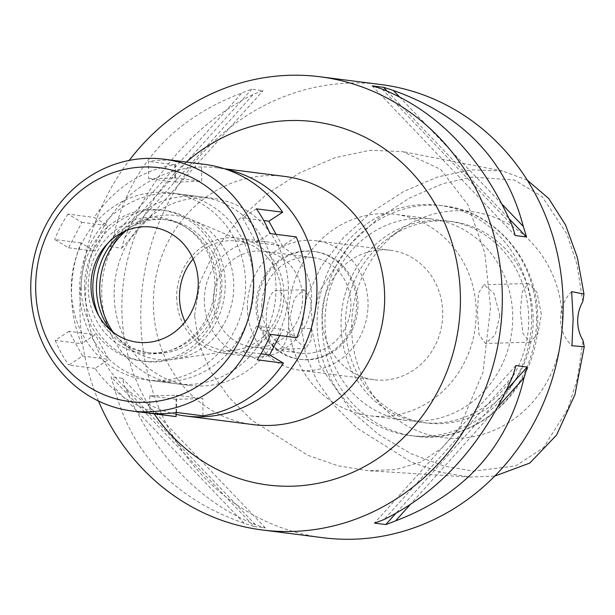 <?xml version="1.0" encoding="UTF-8"?>
<svg xmlns="http://www.w3.org/2000/svg" width="615" height="615" viewBox="0 0 615 615"><rect width="100%" height="100%" fill="white"/><g stroke="black" fill="none" stroke-linecap="round" stroke-linejoin="round"><path stroke-width="0.46" stroke-dasharray="3.08 2.31" d="M582.805 301.627L576.901 264.166L566.922 233.984L542.207 196.685L514.371 180.034L471.905 177.051L442.738 183.724L409.836 197.907L377.479 219.009L350.396 243.94L319.308 291.487L311.605 328.595L319.7 365.279L351.28 411.074L378.625 434.498L411.189 453.785L444.23 466.132L473.458 471.175L515.87 465.832L543.522 447.635L567.837 408.975L577.493 378.248L583.005 340.472M562.356 321.622A113.96 105.211 97.3 0 1 495.083 429.831A113.96 105.211 97.3 0 1 378.771 402.479A113.96 105.211 97.3 0 1 351.642 327.48A113.96 105.211 97.3 0 1 400.865 229.457A113.96 105.211 97.3 0 1 507.659 223.668A113.96 105.211 97.3 0 1 562.356 321.622M571.643 291.633A36.262 33.471 -82.7 0 0 571.927 345.745M527.255 180.118L502.547 171.024L471.213 169.802L437.503 176.997L403.571 191.542L371.506 212.229L343.37 237.728L321.13 266.579L306.677 297.245L301.65 328.233L305.686 354.778L316.91 380.823L334.283 405.493L356.631 427.84L411.143 462.042L440.671 472.297L469.883 477.048L494.752 476.095M541.331 314.273L536.995 292.302L528.462 283.507L522.296 291.764L520.298 311.375L522.981 333.545L530.015 342.224L537.956 333.707L541.331 314.273M194.571 315.51L199.936 282.293L215.104 250.074L238.128 220.193L267.071 193.971L299.982 172.73L334.898 157.771L369.83 150.314L402.787 151.621L440.601 169.363L468.061 204.995L484.766 252.973L490.562 307.277L482.944 372.421L459.505 427.54L441.901 448.074L420.414 462.211L395.583 469.583L368.447 470.752L338.173 465.839L307.784 455.285L251.812 420.16L228.772 397.121L210.707 371.475L198.891 344.008L194.571 315.51M380.893 84.539A228.434 210.891 -82.7 0 0 140.766 317.009A228.434 210.891 -82.7 0 0 323.013 537.725M98.492 401.034A228.434 210.891 97.3 0 1 79.95 309.245A228.434 210.891 97.3 0 1 129.227 160.423M110.354 246.776L121.685 248.222A228.434 210.891 97.3 0 1 124.822 237.513C154.519 170.017 197.338 122.316 253.272 94.395A228.434 210.891 97.3 0 1 263.089 90.674L251.75 89.229A228.434 210.891 -82.7 0 0 241.941 92.942C172.692 119.087 129.873 166.796 113.483 236.068A228.434 210.891 -82.7 0 0 110.354 246.776L251.75 89.229M254.041 526.471L265.38 527.916A228.434 210.891 97.3 0 1 255.525 524.749C199.321 502.001 156.018 456.691 125.614 388.818A228.434 210.891 97.3 0 1 122.37 378.286L111.031 376.834A228.434 210.891 -82.7 0 0 114.275 387.365C131.372 453.647 174.675 498.957 244.193 523.296A228.434 210.891 -82.7 0 0 254.041 526.471L111.031 376.834M186.33 162.045A183.109 169.048 -82.7 0 0 121.855 308.077A183.109 169.048 -82.7 0 0 154.173 413.818M284.868 176.451A125.099 115.489 -82.7 0 0 153.373 303.756A125.099 115.489 -82.7 0 0 253.172 424.627M176.09 414.356A125.099 115.489 97.3 0 1 85.639 295.108A125.099 115.489 97.3 0 1 217.133 167.803A125.099 115.489 97.3 0 1 226.266 169.379M114.136 294.316A94.272 87.038 -82.7 0 0 189.343 385.405A94.272 87.038 -82.7 0 0 288.443 289.465A94.272 87.038 -82.7 0 0 213.236 198.376A94.272 87.038 -82.7 0 0 114.136 294.316M79.581 289.903A94.272 87.038 97.3 0 1 178.681 193.963A94.272 87.038 97.3 0 1 253.887 285.053A94.272 87.038 97.3 0 1 154.788 380.993A94.272 87.038 97.3 0 1 79.581 289.903M113.283 332.354A72.516 66.95 -82.7 0 0 174.614 359.221A72.516 66.95 -82.7 0 0 233.777 285.614A72.516 66.95 -82.7 0 0 192.395 220.016A72.516 66.95 -82.7 0 0 126.275 230.61M193.148 258.938A54.989 50.768 97.3 0 1 249.775 244.447A54.989 50.768 97.3 0 1 281.155 294.185A54.989 50.768 97.3 0 1 236.291 350.004A54.989 50.768 97.3 0 1 185.13 321.745M176.682 297.091A58.018 53.559 -82.7 0 0 222.968 353.148A58.018 53.559 -82.7 0 0 283.953 294.108A58.018 53.559 -82.7 0 0 237.667 238.051A58.018 53.559 -82.7 0 0 176.682 297.091M204.326 300.62A58.018 53.559 97.3 0 1 265.311 241.58A58.018 53.559 97.3 0 1 311.597 297.637A58.018 53.559 97.3 0 1 250.613 356.677A58.018 53.559 97.3 0 1 204.326 300.62M213.374 300.374A48.224 44.518 -82.7 0 0 251.85 346.968A48.224 44.518 -82.7 0 0 302.542 297.891A48.224 44.518 -82.7 0 0 264.066 251.297A48.224 44.518 -82.7 0 0 213.374 300.374M261.752 306.547A48.224 44.518 97.3 0 1 312.443 257.47A48.224 44.518 97.3 0 1 350.919 304.071A48.224 44.518 97.3 0 1 300.228 353.148A48.224 44.518 97.3 0 1 261.752 306.547M256.055 306.708A54.389 50.215 -82.7 0 0 299.444 359.26A54.389 50.215 -82.7 0 0 356.615 303.91A54.389 50.215 -82.7 0 0 313.227 251.358A54.389 50.215 -82.7 0 0 256.055 306.708M257.439 306.885A54.389 50.215 97.3 0 1 314.611 251.535A54.389 50.215 97.3 0 1 357.999 304.087A54.389 50.215 97.3 0 1 300.827 359.437A54.389 50.215 97.3 0 1 257.439 306.885M247.384 307.162A65.267 60.255 -82.7 0 0 299.451 370.23A65.267 60.255 -82.7 0 0 368.054 303.81A65.267 60.255 -82.7 0 0 315.987 240.742A65.267 60.255 -82.7 0 0 247.384 307.162M322.022 316.694A65.267 60.255 97.3 0 1 390.625 250.274A65.267 60.255 97.3 0 1 442.7 313.335A65.267 60.255 97.3 0 1 374.089 379.755A65.267 60.255 97.3 0 1 322.022 316.694M476.218 312.405A101.529 93.734 -82.7 0 0 395.222 214.312A101.529 93.734 -82.7 0 0 288.496 317.632A101.529 93.734 -82.7 0 0 369.5 415.725A101.529 93.734 -82.7 0 0 476.218 312.405M289.742 317.786L295.6 339.726L305.755 348.467L311.075 340.249L312.136 320.646L310.567 298.59L304.118 289.75L294.516 298.075L289.742 317.786M512.71 317.063A101.529 93.734 97.3 0 1 405.985 420.383A101.529 93.734 97.3 0 1 324.989 322.291A101.529 93.734 97.3 0 1 431.715 218.971A101.529 93.734 97.3 0 1 512.71 317.063M499.857 315.426L495.183 334.944L485.481 343.462L479.07 334.829L477.463 312.566L478.493 293.14L483.844 284.745L493.883 293.286L499.857 315.426M288.673 321.299A29.374 11.17 -91.6 0 1 278.295 349.228A29.374 11.17 -91.6 0 1 266.28 318.439A29.374 11.17 -91.6 0 1 276.658 290.511A29.374 11.17 -91.6 0 1 288.673 321.299M531.644 317.401A116.027 107.118 -82.7 0 0 439.079 205.287A116.027 107.118 -82.7 0 0 317.109 323.367A116.027 107.118 -82.7 0 0 409.682 435.482A116.027 107.118 -82.7 0 0 531.644 317.401M528.739 319.116A101.529 93.734 -82.7 0 0 447.743 221.016A101.529 93.734 -82.7 0 0 341.025 324.336A101.529 93.734 -82.7 0 0 422.021 422.436A101.529 93.734 -82.7 0 0 528.739 319.116M533.167 319.677A101.529 93.734 97.3 0 1 426.441 422.997A101.529 93.734 97.3 0 1 369.615 391.717A101.529 93.734 97.3 0 1 345.446 324.904A101.529 93.734 97.3 0 1 389.303 237.575A101.529 93.734 97.3 0 1 452.171 221.585A101.529 93.734 97.3 0 1 533.167 319.677M497.773 407.03L409.982 504.846M506.529 390.048L395.714 513.525M515.87 365.571L374.466 523.119M512.733 376.28L384.283 519.398M255.525 524.749L125.614 388.818M265.38 527.916L122.37 378.286M244.193 523.296L114.275 387.365M124.822 237.513L253.272 94.395M121.685 248.222L263.089 90.674M113.483 236.068L241.941 92.942M399.266 96.67L502.155 204.326M387.073 91.051L509.243 218.879M372.175 85.877L515.186 235.507M382.03 89.044L511.941 224.982M148.607 178.711L175.429 177.966L175.337 160.692A126.905 117.165 -82.7 0 0 148.523 161.438L148.607 178.711L174.875 182.063L174.783 164.789A126.905 117.165 -82.7 0 0 94.218 217.441L108.109 225.69L94.833 251.151L80.942 242.894A126.905 117.165 -82.7 0 0 71.525 293.57A126.905 117.165 -82.7 0 0 81.472 343.7L95.271 334.675L108.817 359.391L95.01 368.408A126.905 117.165 -82.7 0 0 172.769 416.194M174.875 182.063L201.689 181.317L201.597 164.044A126.905 117.165 -82.7 0 1 204.926 164.42M296.23 236.906L282.423 245.931L276.074 234.33M279.694 335.529L282.862 329.463L296.761 337.712M202.919 415.817L202.827 398.543L176.013 399.289L176.082 412.55M101.698 292.732A94.272 87.038 97.3 0 1 200.79 196.792A94.272 87.038 97.3 0 1 276.004 287.882A94.272 87.038 97.3 0 1 176.905 383.822A94.272 87.038 97.3 0 1 101.698 292.732M95.01 368.408L68.749 365.056L82.548 356.031L69.011 331.324L95.271 334.675M69.011 331.324L55.204 340.349L81.472 343.7M55.204 340.349A126.905 117.165 -82.7 0 0 68.749 365.056M82.548 356.031L108.817 359.391M80.942 242.894L54.681 239.543L68.573 247.791L81.849 222.338L67.958 214.089L94.218 217.441M175.337 160.692L201.597 164.044M174.783 164.789L148.523 161.438M67.958 214.089A126.905 117.165 -82.7 0 0 54.681 239.543M68.573 247.791L94.833 251.151M81.849 222.338L108.109 225.69M175.429 177.966L201.689 181.317M256.424 208.846L242.625 217.864L263.75 220.562M242.625 217.864L256.163 242.571L282.423 245.931M256.163 242.571L269.97 233.554M88.222 287.297A68.48 63.222 97.3 0 1 151.175 217.157A68.48 63.222 97.3 0 1 214.843 283.776A68.48 63.222 97.3 0 1 151.89 353.917A68.48 63.222 97.3 0 1 88.222 287.297M81.134 287.497A76.145 70.294 -82.7 0 0 141.881 361.067A76.145 70.294 -82.7 0 0 221.923 283.577A76.145 70.294 -82.7 0 0 161.176 210.007A76.145 70.294 -82.7 0 0 81.134 287.497M84.455 287.92A76.145 70.294 97.3 0 1 164.489 210.43A76.145 70.294 97.3 0 1 225.244 283.999A76.145 70.294 97.3 0 1 145.202 361.489A76.145 70.294 97.3 0 1 84.455 287.92M98.631 315.472A67.081 61.931 -82.7 0 0 146.347 352.503A67.081 61.931 -82.7 0 0 216.864 284.238A67.081 61.931 -82.7 0 0 163.344 219.424A67.081 61.931 -82.7 0 0 107.856 243.271M123.415 231.901A67.081 61.931 97.3 0 1 166.942 219.878A67.081 61.931 97.3 0 1 220.454 284.691A67.081 61.931 97.3 0 1 149.945 352.956A67.081 61.931 97.3 0 1 110.838 330.386M71.286 288.842A94.272 87.038 -82.7 0 0 146.501 379.939A94.272 87.038 -82.7 0 0 245.593 283.992A94.272 87.038 -82.7 0 0 170.386 192.902A94.272 87.038 -82.7 0 0 71.286 288.842M270.492 334.352L256.601 326.104L282.862 329.463M256.601 326.104L243.325 351.565L260.998 353.817M243.325 351.565L257.216 359.813M176.659 412.465L176.567 395.191L202.827 398.543M176.013 399.289L149.745 395.937L176.567 395.191M149.745 395.937L149.837 413.211M301.65 328.233L311.605 328.595M536.618 318.032A116.027 107.118 97.3 0 1 414.656 436.112A116.027 107.118 97.3 0 1 322.083 324.005A116.027 107.118 97.3 0 1 444.053 205.925A116.027 107.118 97.3 0 1 536.618 318.032M502.547 171.024L402.787 151.621M224.267 168.718L217.133 167.803M213.236 198.376L178.681 193.963M189.343 385.405L154.788 380.993M249.775 244.447L192.395 220.016M236.291 350.004L174.614 359.221M265.311 241.58L237.667 238.051M250.613 356.677L222.968 353.148M312.443 257.47L264.066 251.297M300.228 353.148L251.85 346.968M314.611 251.535L313.227 251.358M300.827 359.437L299.444 359.26M390.625 250.274L315.987 240.742M374.089 379.755L299.451 370.23M405.985 420.383L369.5 415.725M305.755 348.467L278.295 349.228M304.118 289.75L276.658 290.511M431.715 218.971L395.222 214.312M528.462 283.507L483.844 284.745M530.015 342.224L485.481 343.462M469.883 477.048L368.447 470.752M439.079 205.287L444.053 205.925C496.42 211.491 538.532 262.651 537.718 318.332C540.101 385.905 477.924 446.229 414.656 436.112L409.682 435.482M426.441 422.997L422.021 422.436M452.171 221.585L447.743 221.016M389.303 237.575L400.865 229.457M369.615 391.717L378.771 402.479M164.489 210.43L161.176 210.007M145.202 361.489L141.881 361.067M166.942 219.878L163.344 219.424M149.945 352.956L146.347 352.503M200.79 196.792L170.386 192.902M176.905 383.822L146.501 379.939"/><path stroke-width="0.92" d="M583.005 340.472A36.262 33.471 97.3 0 1 582.805 301.627L583.973 294.039L571.643 291.633L573.142 318.655L571.927 345.745L584.25 346.722L583.005 340.472M494.752 476.095L529.799 463.064L556.598 435.02L574.948 394.638L584.25 346.722M583.973 294.039L577.377 257.547L565.554 224.982L548.741 198.522L527.255 180.118M262.198 529.961L323.013 537.725A228.434 210.891 -82.7 0 0 563.132 305.255A228.434 210.891 -82.7 0 0 380.893 84.539L320.069 76.775A228.434 210.891 97.3 0 1 502.317 297.491A228.434 210.891 97.3 0 1 262.198 529.961A228.434 210.891 97.3 0 1 98.492 401.034M129.227 160.423A228.434 210.891 97.3 0 1 320.069 76.775M523.28 226.428A228.434 210.891 97.3 0 1 526.525 236.96L515.186 235.507A228.434 210.891 -82.7 0 0 511.941 224.982C481.591 157.002 438.28 111.692 382.03 89.044A228.434 210.891 -82.7 0 0 372.175 85.877L383.514 87.322A228.434 210.891 97.3 0 1 393.362 90.497C462.757 114.928 506.06 160.238 523.28 226.428L502.155 204.326M395.614 520.851A228.434 210.891 97.3 0 1 385.805 524.564L374.466 523.119A228.434 210.891 -82.7 0 0 384.283 519.398C440.271 491.57 483.09 443.861 512.733 376.28A228.434 210.891 -82.7 0 0 515.87 365.571L527.201 367.024A228.434 210.891 97.3 0 1 524.072 377.733C507.56 446.905 464.748 494.614 395.614 520.851L409.982 504.846M154.173 413.818A183.109 169.048 -82.7 0 0 343.893 475.972A183.109 169.048 -82.7 0 0 460.412 298.659A183.109 169.048 -82.7 0 0 364.58 137.022A183.109 169.048 -82.7 0 0 186.33 162.045M226.266 169.379A125.099 115.489 97.3 0 1 316.94 288.673A125.099 115.489 97.3 0 1 185.446 415.978L253.172 424.627A125.099 115.489 -82.7 0 0 384.667 297.322A125.099 115.489 -82.7 0 0 284.868 176.451L224.267 168.718M185.446 415.978A125.099 115.489 97.3 0 1 176.09 414.356M126.275 230.61A72.516 66.95 -82.7 0 0 99.692 289.342A72.516 66.95 -82.7 0 0 113.283 332.354M185.13 321.745A54.989 50.768 97.3 0 1 179.48 297.014A54.989 50.768 97.3 0 1 193.148 258.938M524.072 377.733L497.773 407.03M527.201 367.024L506.529 390.048M395.714 513.525L385.805 524.564M393.362 90.497L399.266 96.67M383.514 87.322L387.073 91.051M509.243 218.879L526.525 236.96M276.074 234.33L268.886 221.215L282.692 212.198A126.905 117.165 -82.7 0 0 204.926 164.42L164.151 159.208A126.905 117.165 97.3 0 1 265.396 281.831A126.905 117.165 97.3 0 1 131.994 410.981A126.905 117.165 97.3 0 1 30.75 288.358A126.905 117.165 97.3 0 1 164.151 159.208M176.082 412.55L176.098 416.563L149.837 413.211A126.905 117.165 -82.7 0 0 176.659 412.465L202.919 415.817A126.905 117.165 -82.7 0 0 283.477 363.165L257.216 359.813A126.905 117.165 -82.7 0 0 270.492 334.352L296.761 337.712A126.905 117.165 -82.7 0 0 306.17 287.036A126.905 117.165 -82.7 0 0 296.23 236.906L269.97 233.554A126.905 117.165 -82.7 0 0 256.424 208.846L282.692 212.198M283.477 363.165L269.585 354.917L279.694 335.529M131.994 410.981L172.769 416.194A126.905 117.165 -82.7 0 0 176.098 416.563M263.75 220.562L268.886 221.215M35.678 287.689A117.842 108.794 97.3 0 1 144.002 166.988A117.842 108.794 97.3 0 1 253.565 281.624A117.842 108.794 97.3 0 1 145.232 402.318A117.842 108.794 97.3 0 1 35.678 287.689M90.982 286.144A58.018 53.559 -82.7 0 0 144.925 342.586A58.018 53.559 -82.7 0 0 198.253 283.161A58.018 53.559 -82.7 0 0 144.317 226.727A58.018 53.559 -82.7 0 0 90.982 286.144M107.856 243.271A67.081 61.931 -82.7 0 0 92.834 287.689A67.081 61.931 -82.7 0 0 98.631 315.472M110.838 330.386A67.081 61.931 97.3 0 1 96.424 288.143A67.081 61.931 97.3 0 1 123.415 231.901M260.998 353.817L269.585 354.917"/></g></svg>

